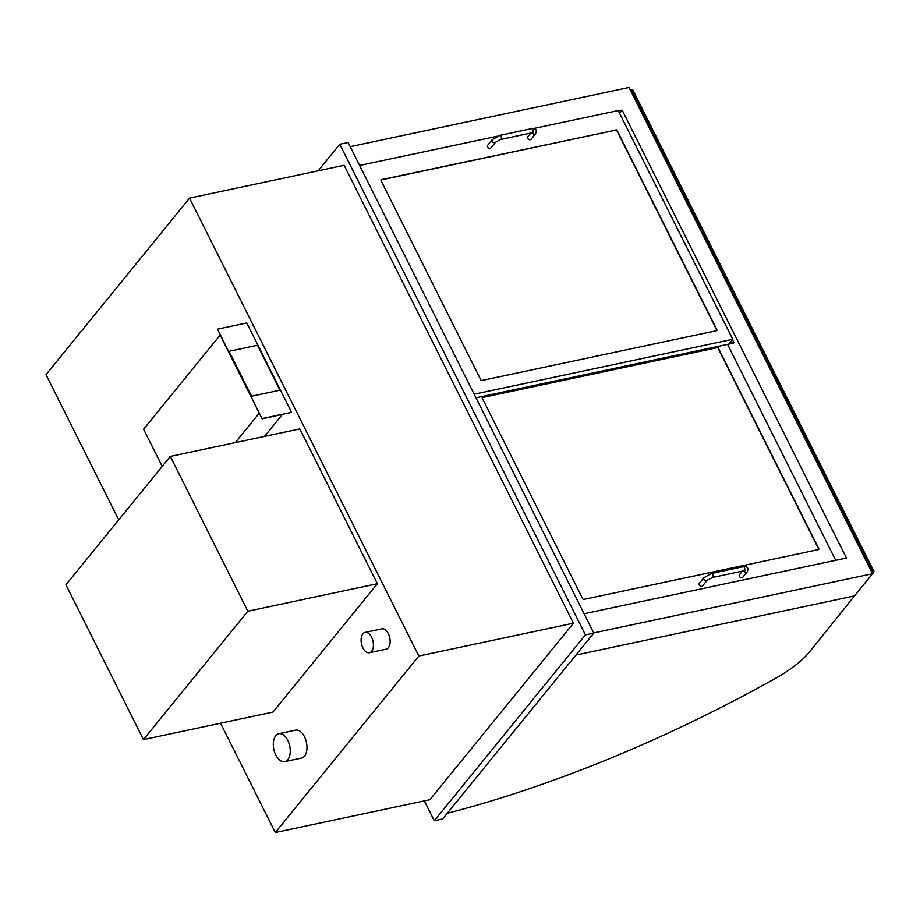 <?xml version="1.0" encoding="UTF-8"?>
<svg xmlns="http://www.w3.org/2000/svg" width="920" height="920" viewBox="0 0 920 920"><rect width="100%" height="100%" fill="white"/><g stroke="black" fill="none" stroke-linecap="round" stroke-linejoin="round"><path stroke-width="1.38" d="M318.171 170.821L339.756 144.267L585.442 634.88L434.274 820.744L424.338 800.894M118.715 519.857L46 374.635L189.543 198.122L344.137 165.301L573.447 623.196L418.841 656.029L275.298 832.531L220.558 723.223M275.298 832.531L429.893 799.71L573.447 623.196M585.442 634.88L593.791 633.098L442.635 818.972L434.274 820.744M339.756 144.267L348.116 142.496L593.791 633.098M189.543 198.122L418.841 656.029M575.943 655.051L854.507 595.907L872.562 573.712L629.061 87.469L350.209 146.671M593.699 632.925L872.562 573.712M619.597 113.321L622.173 110.159L846.446 558.026L584.096 613.732M618.424 110.952L622.173 110.159M871.619 571.826A2.081 0.713 -26.6 0 1 872.597 571.492L873.011 571.4A2.081 0.713 -26.6 0 1 874 571.538A2.081 0.713 -26.6 0 1 873.816 572.113L872.539 573.678M872.597 571.492L631.499 90.045A2.081 0.713 153.4 0 0 630.522 90.379M631.499 90.045L873.011 571.4M874 571.538L632.903 90.091A2.081 0.713 153.4 0 0 631.925 89.953M732.504 339.606L733.884 342.366L729.491 343.298L732.757 339.284L618.217 110.549L533.692 128.501M497.179 136.252L359.616 165.462M474.156 394.197L732.757 339.284M615.871 129.869A1.035 0.782 -140.9 0 1 617.147 130.559L716.829 329.636A1.035 0.782 -140.9 0 1 716.438 330.694L482.034 380.454A1.035 0.782 -140.9 0 1 480.757 379.764L381.075 180.688A1.035 0.782 -140.9 0 1 381.466 179.642L615.653 130.134L381.248 179.906A1.035 0.782 39.1 0 0 381.018 180.009M733.884 342.366L733.228 343.171L475.962 397.796M835.705 560.303L727.57 344.367M582.659 598.678L482.31 398.291A1.035 0.782 -140.9 0 1 482.712 397.244L717.106 347.472A1.035 0.782 -140.9 0 1 718.382 348.174L818.731 548.561A1.035 0.782 -140.9 0 1 818.328 549.608L583.924 599.38A1.035 0.782 -140.9 0 1 582.659 598.678M716.68 330.591A1.035 0.782 39.1 0 0 716.622 329.912L616.929 130.835A1.035 0.782 39.1 0 0 615.653 130.134M818.57 549.504A1.035 0.782 39.1 0 0 818.512 548.826L718.163 348.438A1.035 0.782 39.1 0 0 716.898 347.748L482.494 397.509A1.035 0.782 39.1 0 0 482.252 397.612M495.454 142.312L490.889 147.924A2.081 1.552 -140.9 0 1 487.669 145.302L492.234 139.69L499.767 135.401A2.081 1.184 -102 0 1 501.354 137.195A2.081 1.184 -102 0 1 500.629 139.472L495.454 142.312A2.081 1.552 -140.9 0 1 492.234 139.69M532.254 132.756A2.081 1.552 39.1 0 0 535.566 133.791L531.001 139.403A2.081 1.552 -140.9 0 1 527.781 136.792L530.817 133.066M707.089 580.359L702.523 585.982A2.081 1.552 -140.9 0 1 699.303 583.36L703.869 577.737L711.401 573.459A2.081 1.184 -102 0 1 712.988 575.241A2.081 1.184 -102 0 1 712.264 577.518L707.089 580.359A2.081 1.552 -140.9 0 1 703.869 577.737M743.877 570.814A2.081 1.552 39.1 0 0 747.201 571.849L742.635 577.461A2.081 1.552 -140.9 0 1 739.415 574.839L742.44 571.113M855.462 594.745L809.611 651.82A63.859 21.896 -26.6 0 1 775.617 678.293A530.621 181.976 -26.6 0 1 447.246 813.291M170.315 456.412L299.839 428.904L377.372 583.717L272.964 712.091L143.439 739.599L247.836 611.225L170.315 456.412L65.918 584.775L143.439 739.599M377.372 583.717L247.836 611.225M275.781 735.678A14.283 8.119 -102 0 0 274.654 752.295A14.283 8.119 -102 0 0 284.752 761.633A14.283 8.119 -102 0 0 289.719 745.982A14.283 8.119 -102 0 0 278.817 733.7A14.283 8.119 -102 0 0 275.781 735.678M284.752 761.633L301.461 758.091A14.283 8.119 -102 0 0 306.44 742.428A14.283 8.119 -102 0 0 295.527 730.158L278.817 733.7M362.894 633.845A10.384 5.899 -102 0 0 362.077 645.932A10.384 5.899 -102 0 0 369.414 652.717A10.384 5.899 -102 0 0 373.037 641.344A10.384 5.899 -102 0 0 365.102 632.408A10.384 5.899 -102 0 0 362.894 633.845M369.414 652.717L386.124 649.175A10.384 5.899 -102 0 0 389.747 637.79A10.384 5.899 -102 0 0 381.811 628.855L365.102 632.408M217.522 329.141L262.073 418.818L217.522 329.141L246.778 322.931L291.548 412.332L262.292 418.542M262.073 418.818L291.548 412.332M235.267 442.623L259.244 413.149L220.144 335.087L143.589 429.226L162.208 466.382M264.523 436.413L282.325 414.517M229.08 351.291L251.574 396.221L279.99 390.183L257.496 345.264L229.08 351.291L251.574 396.209L279.99 390.183M500.629 139.472L532.392 132.721A2.081 1.184 -102 0 0 533.106 130.445A2.081 1.184 -102 0 0 531.53 128.662L499.767 135.401M712.264 577.518L744.015 570.779A2.081 1.184 -102 0 0 744.74 568.502A2.081 1.184 -102 0 0 743.153 566.72L711.401 573.459M532.392 132.721L533.301 132.641L532.565 131.974M531.53 128.662C535.934 128.282 537.28 129.996 535.566 133.791M744.015 570.779L744.935 570.688L744.199 570.032M743.153 566.72C747.557 566.341 748.903 568.042 747.201 571.849"/></g></svg>

